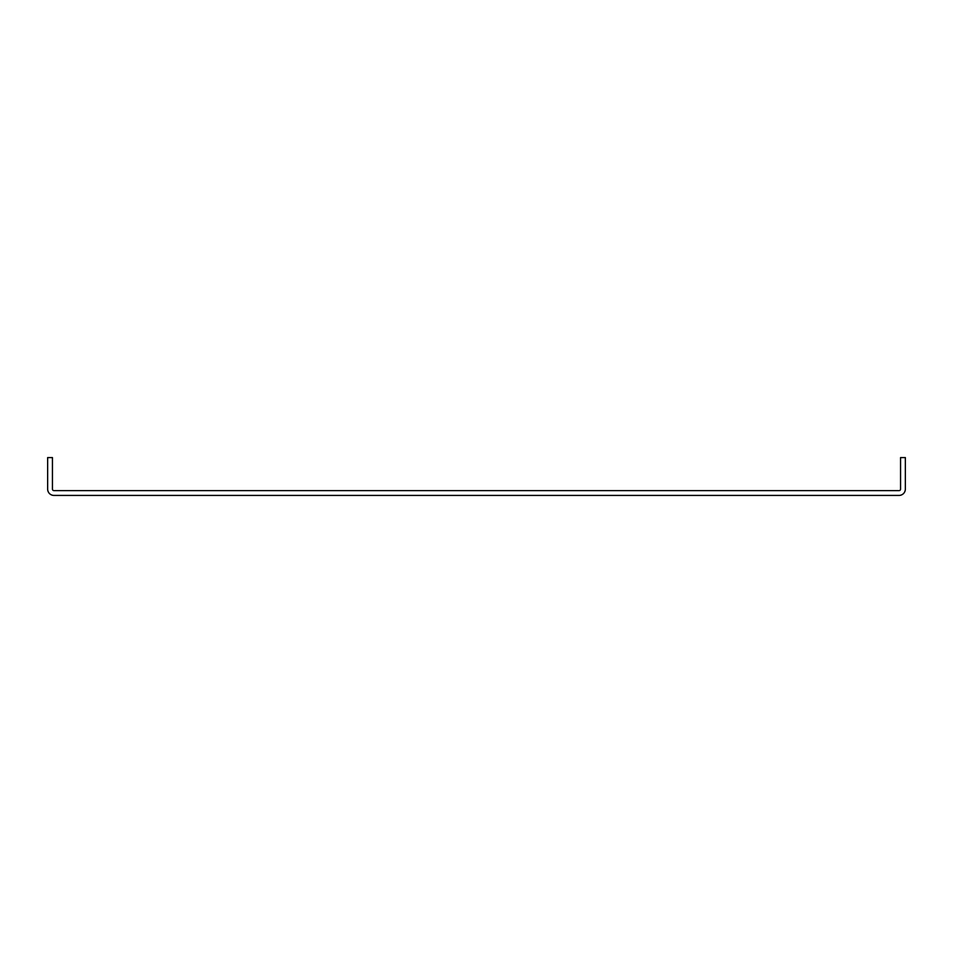 <?xml version="1.0" encoding="UTF-8"?>
<svg xmlns="http://www.w3.org/2000/svg" width="953" height="953" viewBox="0 0 953 953"><rect width="100%" height="100%" fill="white"/><g stroke="black" fill="none" stroke-linecap="round" stroke-linejoin="round"><path stroke-width="1.43" d="M899.048 490.628L53.952 490.628A1.513 1.513 0 0 1 52.439 489.115L52.439 457.583L47.65 457.583L47.65 489.115A6.302 6.302 0 0 0 53.952 495.417L899.048 495.417A6.302 6.302 0 0 0 905.35 489.115L905.35 457.583L900.561 457.583L900.561 489.115A1.513 1.513 0 0 1 899.048 490.628"/></g></svg>
